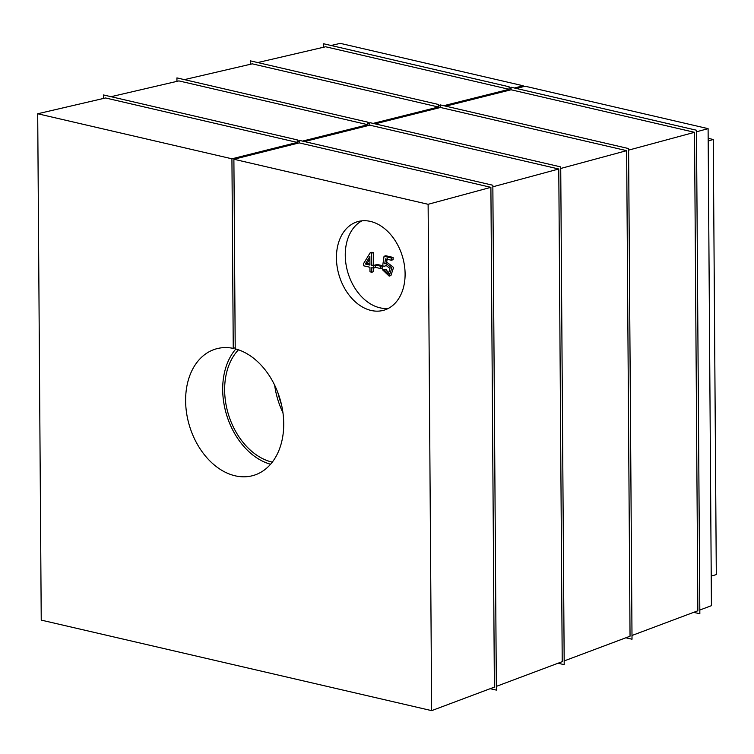 <?xml version="1.0" encoding="UTF-8"?>
<svg xmlns="http://www.w3.org/2000/svg" width="754" height="754" viewBox="0 0 754 754"><rect width="100%" height="100%" fill="white"/><g stroke="black" fill="none" stroke-linecap="round" stroke-linejoin="round"><path stroke-width="1.13" d="M387.264 258.339L386.51 263.25M382.401 269.678L384.286 269.941L388.282 274.183L389.969 268.415L385.765 265.21L384.389 266.416L382.683 265.757L384.05 256.275L391.345 257.972L391.364 260.234L385.501 258.876L384.738 263.777L387.547 262.75L393.569 267.434L390.921 275.578L389.158 276.105L382.401 269.678L386.048 269.404L389.083 273.693M386.727 265.144L384.389 266.416M384.05 256.275L385.812 255.747L393.107 257.434L393.126 259.706L391.364 260.234M377.094 264.447L382.617 265.728L382.636 268.085L380.864 268.613L375.341 267.331L375.332 264.974L377.094 264.447M370.167 252.797L371.647 253.146L371.741 265.512L373.72 265.964L373.739 268.132L371.75 267.67L371.788 272.222L369.978 271.808L369.941 267.255L363.569 265.776L363.56 263.608L370.167 252.797L371.929 252.27L373.418 252.609L373.503 264.974L375.492 265.436M375.501 267.368L373.739 268.132M373.513 267.142L373.55 271.694L371.788 272.222M388.367 308.395A46.182 33.053 73.2 0 1 345.257 255.314A46.182 33.053 73.2 0 1 361.995 220.818M250.309 64.288L250.29 60.838L438.46 104.476L440.43 106.531M443.738 105.701L509.091 89.321L325.624 46.767L257.736 62.563M176.954 81.357L176.926 77.898L367.848 122.176L369.818 124.231M373.126 123.402L438.479 107.021L252.27 63.836L184.381 79.632M103.6 98.425L103.571 94.966L297.227 139.876L299.206 141.931M302.514 141.102L367.858 124.721L178.905 80.904L111.026 96.7M37.7 113.76L231.93 158.802L297.246 142.421L105.551 97.973L37.7 113.76L41.234 620.108L431.656 710.645L428.121 204.296L233.891 159.254L235.21 348.829A65.975 47.219 73.2 0 1 282.807 411.703A65.975 47.219 73.2 0 1 253.702 475.369A65.975 47.219 73.2 0 1 189.461 425.812A65.975 47.219 73.2 0 1 215.653 349.027A65.975 47.219 73.2 0 1 233.25 348.376L231.93 158.802M511.052 88.831L509.073 86.776L509.091 89.321M323.664 47.219L323.645 43.77L509.073 86.776M514.36 88.001L523.219 85.777L523.219 86.719M331.091 45.494L340.29 43.355L523.219 85.777M628.61 150.131L694.528 132.318L697.865 610.768L631.993 635.481M445.699 106.154L511.052 89.773L694.528 132.318M375.087 123.854L440.44 107.473L626.649 150.659L560.731 168.472M626.649 150.659L630.042 636.216L564.171 660.928M492.852 186.803L558.78 169L562.22 661.663L496.339 686.376M304.475 141.563L369.828 125.173L558.78 169M431.656 710.645L494.388 687.111L490.901 187.331L299.206 142.883L299.187 140.338L492.843 185.248L496.368 690.108L490.204 688.675M297.227 139.876L297.246 142.421M336.435 257.972A46.182 33.053 -106.8 0 0 384.078 310.158A46.182 33.053 -106.8 0 0 402.41 256.407A46.182 33.053 -106.8 0 0 357.453 221.714A46.182 33.053 -106.8 0 0 336.435 257.972M233.891 159.254L299.206 142.883M490.901 187.331L428.121 204.296M369.828 125.173L369.809 122.629L560.722 166.907L564.199 664.66L558.035 663.228M367.848 122.176L367.858 124.721M440.44 107.473L440.421 104.929L628.591 148.566L632.022 639.213L625.858 637.79M438.46 104.476L438.479 107.021M511.052 89.773L511.033 87.228L696.47 130.235L699.844 613.765L693.68 612.342M708.166 138.312L713.265 139.49L716.3 574.595L711.229 576.122M713.265 139.49L708.185 141.017M516.32 88.454L525.18 86.229L708.1 128.651L711.427 605.679L699.816 610.033M708.1 128.651L696.479 131.79M233.25 348.376L235.201 347.783M270.554 464.238A65.975 47.219 73.2 0 1 226.53 414.653A65.975 47.219 73.2 0 1 235.851 348.998M282.948 412.711A65.975 47.219 73.2 0 1 274.644 385.115M272.279 462.136A63.336 45.325 73.2 0 1 228.33 414.106A63.336 45.325 73.2 0 1 238.453 349.799M277.99 392.957A63.336 45.325 -106.8 0 0 281.412 404.323M365.322 264.023L369.931 265.088L369.865 256.473L365.322 264.023L367.085 263.485L369.922 264.145M373.72 265.964L375.332 265.483M371.647 253.146L373.418 252.609M371.741 265.512L373.503 264.974M369.884 258.811L367.085 263.485M375.332 264.974L380.855 266.256L382.617 265.728M380.855 266.256L380.864 268.613M385.784 263.278L391.807 267.972L389.158 276.105M384.286 269.941L386.048 269.404M391.345 257.972L393.107 257.434"/></g></svg>
